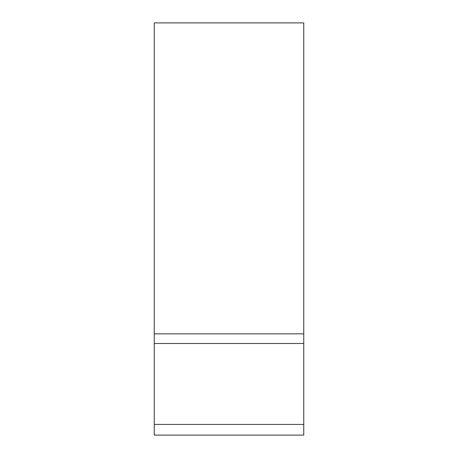 <?xml version="1.0" encoding="UTF-8"?>
<svg xmlns="http://www.w3.org/2000/svg" width="458" height="458" viewBox="0 0 458 458"><rect width="100%" height="100%" fill="white"/><g stroke="black" fill="none" stroke-linecap="round" stroke-linejoin="round"><path stroke-width="0.69" d="M303.751 186.291L303.751 435.1L154.249 435.1L154.249 22.9L303.751 22.9L303.751 186.291M303.751 333.848L154.249 333.848M303.751 343.489L154.249 343.489M303.751 424.423L154.249 424.423M303.751 435.1L154.249 435.1"/></g></svg>
